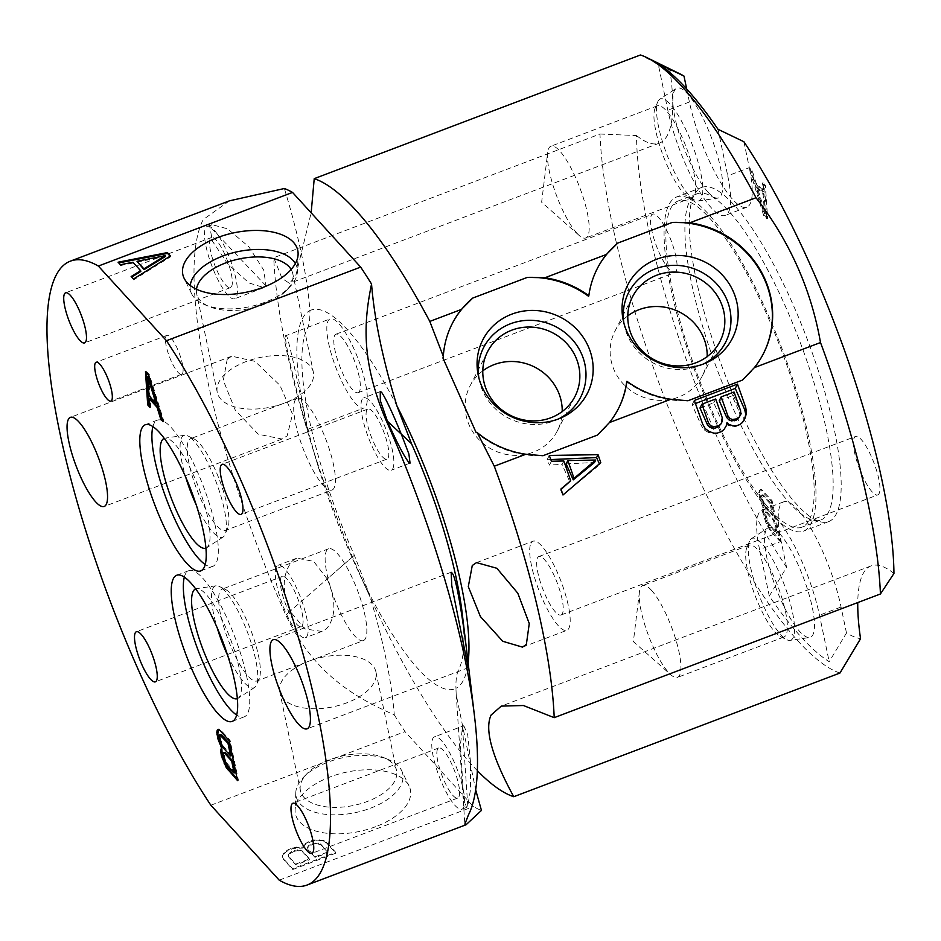 <?xml version="1.0" encoding="UTF-8"?>
<svg xmlns="http://www.w3.org/2000/svg" width="941" height="941" viewBox="0 0 941 941"><rect width="100%" height="100%" fill="white"/><g stroke="black" fill="none" stroke-linecap="round" stroke-linejoin="round"><path stroke-width="0.71" stroke-dasharray="4.71 3.53" d="M396.984 406.041A202.562 50.661 -110.8 0 0 309.895 310.589C307.46 277.289 298.956 236.591 284.37 188.506M229.51 200.809L203.232 219.571A333.632 83.431 -110.8 0 0 285.793 614.991C313.212 672.109 351.169 695.74 394.291 714.889C391.48 679.708 382.999 639.045 368.848 592.889A202.562 50.661 -110.8 0 0 455.938 688.342L456.197 694.493L475.652 789.805M394.291 714.889A333.632 83.431 -110.8 0 0 405.018 731.616L473.405 806.566A333.632 83.431 -110.8 0 0 481.451 810.424M477.322 770.679A330.773 82.714 69.2 0 1 370.119 597.147A330.773 82.714 69.2 0 1 308.577 434.824A330.773 82.714 69.2 0 1 273.76 257.705L282.053 278.395L289.522 283.359L295.697 275.984L311.153 212.842M318.364 467.089A202.562 50.661 69.2 0 0 356.051 566.494A202.562 50.661 69.2 0 0 368.848 592.889L354.345 555.272A190.647 47.673 -110.8 0 1 307.154 329.315C309.177 325.233 310.083 318.987 309.895 310.589A202.562 50.661 -110.8 0 0 302.426 318.681A202.562 50.661 69.2 0 0 318.364 467.089L308.577 434.824M462.172 613.073A190.647 47.673 -110.8 0 1 458.667 669.616C456.656 673.697 455.738 679.943 455.938 688.342A202.562 50.661 69.2 0 0 463.407 680.249A202.562 50.661 -110.8 0 0 468.112 662.77M442.952 358.062A93.324 88.136 -152.9 0 1 452.045 324.033A93.324 88.136 -152.9 0 1 452.186 323.751M476.052 432.39A93.324 88.136 27.1 0 0 542.933 455.726M597.488 435.048A93.324 88.136 27.1 0 0 618.178 409.088A93.324 88.136 27.1 0 0 618.331 408.817M626.647 381.858A93.324 88.136 27.1 0 0 687.93 400.76M742.473 380.082A93.324 88.136 27.1 0 0 763.175 354.122A93.324 88.136 27.1 0 0 763.316 353.84M588.56 296.297A93.324 88.136 -152.9 0 1 597.029 269.067A93.324 88.136 -152.9 0 1 597.17 268.785M623.907 323.163A54.484 51.449 -152.9 0 0 624.389 325.715A54.484 51.449 -152.9 0 0 627.788 336.125A54.484 51.449 27.1 0 0 701.221 365.049A54.484 51.449 27.1 0 0 703.574 363.944M627.776 315.894A49.097 46.356 -152.9 0 0 614.979 331.079A49.097 46.356 -152.9 0 0 614.226 370.295A49.097 46.356 27.1 0 0 657.783 400.29A49.097 46.356 27.1 0 0 702.374 375.824A49.097 46.356 27.1 0 0 707.197 356.557M478.922 378.129A54.484 51.449 -152.9 0 0 479.404 380.682A54.484 51.449 -152.9 0 0 482.804 391.091A54.484 51.449 27.1 0 0 556.237 420.015A54.484 51.449 27.1 0 0 558.589 418.91M482.792 370.86A49.097 46.356 -152.9 0 0 469.982 386.045A49.097 46.356 -152.9 0 0 469.241 425.273A49.097 46.356 27.1 0 0 512.798 455.268A49.097 46.356 27.1 0 0 557.378 430.79A49.097 46.356 27.1 0 0 562.212 411.523M839.96 673.027A330.773 82.714 -110.8 0 1 690.635 460.831A330.773 82.714 -110.8 0 1 599.982 134.022L273.76 257.705M599.982 134.022L636.516 135.551A303.131 75.809 69.2 0 0 786.57 567.317L769.303 596.1A326.962 81.761 -110.8 0 0 829.197 661.746L846.477 632.964A303.131 75.809 -110.8 0 0 860.545 638.727M679.72 73.751A303.131 75.809 -110.8 0 0 669.921 70.304L640.445 54.99M786.57 567.317L781.159 541.381L759.575 549.568A77.409 19.361 69.2 0 1 762.092 510.01A77.409 19.361 69.2 0 1 792.134 541.44A77.409 19.361 69.2 0 1 819.482 615.214L829.197 661.746M846.477 632.964L841.054 607.039A77.409 19.361 -110.8 0 0 813.706 533.253A77.409 19.361 -110.8 0 0 783.665 501.835A77.409 19.361 -110.8 0 0 781.159 541.381M893.95 573.481A190.647 47.673 -110.8 0 0 871.131 565.894A190.647 47.673 -110.8 0 0 857.757 602.581M743.896 141.726L749.307 167.651L727.734 175.826A77.409 19.361 69.2 0 1 725.229 215.383A77.409 19.361 69.2 0 1 695.187 183.966A77.409 19.361 69.2 0 1 667.828 110.179L658.112 63.647M686.683 88.948L689.412 102.004A77.409 19.361 -110.8 0 0 716.76 175.779A77.409 19.361 -110.8 0 0 746.801 207.208A77.409 19.361 -110.8 0 0 749.307 167.651M636.516 135.551A190.647 47.673 -110.8 0 0 659.335 143.15A190.647 47.673 -110.8 0 0 669.921 70.304M701.868 187.388A178.731 44.697 -110.8 0 1 799.732 320.222A178.731 44.697 -110.8 0 1 836.255 514.033A178.731 44.697 69.2 0 1 828.598 521.643A178.731 44.697 69.2 0 1 730.734 388.809A178.731 44.697 69.2 0 1 694.211 195.01A178.731 44.697 -110.8 0 1 701.868 187.388L676.673 196.951A178.731 44.697 -110.8 0 0 669.016 204.562A178.731 44.697 69.2 0 0 705.527 398.372A178.731 44.697 69.2 0 0 803.391 531.195A178.731 44.697 69.2 0 0 811.048 523.584A178.731 44.697 -110.8 0 0 774.537 329.773A178.731 44.697 -110.8 0 0 676.673 196.951M676.226 271.255A31.265 7.822 69.2 0 1 674.885 272.584A31.265 7.822 69.2 0 1 657.759 249.353A31.265 7.822 69.2 0 1 651.372 215.442A31.265 7.822 69.2 0 1 652.713 214.113A31.265 7.822 69.2 0 1 669.839 237.355A31.265 7.822 69.2 0 1 676.226 271.255M879.094 493.59A31.265 7.822 69.2 0 1 877.753 494.919A31.265 7.822 69.2 0 1 860.627 471.688A31.265 7.822 69.2 0 1 854.24 437.788A31.265 7.822 69.2 0 1 855.581 436.448A31.265 7.822 69.2 0 1 872.707 459.69A31.265 7.822 69.2 0 1 879.094 493.59M767.609 218.512L764.539 215.136L750.048 168.463L752.353 170.991L756.023 182.872L763.704 191.294L763.116 182.777L765.421 185.306L767.609 218.512L766.75 218.841L763.669 215.465L749.189 168.792L751.494 171.309L755.153 183.201L762.845 191.623L762.245 183.107L764.551 185.636L766.75 218.841M764.245 507.128L759.81 494.401L760.105 490.132L761.116 489.273L772.079 500.636L780.418 540.581L769.103 527.513L764.245 515.644L763.21 509.269L764.245 507.128L763.386 507.458L762.433 505.764L759.658 498.13L758.799 492.602L760.246 489.602L771.208 500.965L779.56 540.91L770.338 530.795L766.162 523.608L762.504 511.728L763.386 507.458M765.362 213.431L764.033 194.269L757.117 186.694L765.362 213.431L764.504 213.748L763.163 194.599L756.246 187.012L764.504 213.748M770.832 503.212L763.539 495.201L762.563 494.79L762.151 495.648L762.645 499.483L766.021 507.105L773.326 515.103L770.832 503.212L769.973 503.529L762.669 495.531L761.692 495.119L761.434 498.107L765.162 507.434L772.455 515.433L769.973 503.529M765.845 514.774L768.421 522.843L777.043 532.947L774.384 520.208L767.091 512.198L766.115 511.786L765.845 514.774L764.986 515.103L767.55 523.161L776.184 533.276L773.526 520.526L766.221 512.527L765.245 512.116L764.833 512.974L764.986 515.103M809.354 519.761A174.45 43.627 -110.8 0 0 773.714 330.597A174.45 43.627 -110.8 0 0 678.19 200.962A174.45 43.627 -110.8 0 0 670.721 208.384A174.45 43.627 69.2 0 0 706.362 397.549A174.45 43.627 69.2 0 0 801.873 527.183A174.45 43.627 69.2 0 0 809.354 519.761M820.858 519.985A174.45 43.627 69.2 0 0 828.339 512.563A174.45 43.627 -110.8 0 0 792.698 323.398A174.45 43.627 -110.8 0 0 697.175 193.764A174.45 43.627 -110.8 0 0 689.706 201.186A174.45 43.627 69.2 0 0 725.346 390.35A174.45 43.627 69.2 0 0 820.858 519.985L801.873 527.183M769.303 596.1L759.575 549.568M779.254 533.182A58.718 14.68 -110.8 0 0 767.997 527.854A58.718 14.68 -110.8 0 0 771.008 573.634A58.718 14.68 -110.8 0 0 799.803 631.599A58.718 14.68 69.2 0 0 809.566 637.504A58.718 14.68 69.2 0 0 808.942 594.124A58.718 14.68 69.2 0 0 779.254 533.182M718.018 129.293L727.734 175.826M708.055 192.223A58.718 14.68 -110.8 0 0 717.818 198.116A58.718 14.68 -110.8 0 0 717.195 154.747A58.718 14.68 -110.8 0 0 687.506 93.794A58.718 14.68 69.2 0 0 676.25 88.466A58.718 14.68 69.2 0 0 679.261 134.245A58.718 14.68 69.2 0 0 708.055 192.223M789.993 640.374A54.46 13.621 69.2 0 0 789.417 600.146A54.46 13.621 69.2 0 0 761.881 543.616A54.46 13.621 -110.8 0 0 751.424 538.675A54.46 13.621 -110.8 0 0 749.471 541.31A54.46 13.621 -110.8 0 0 755.917 586.384A54.46 13.621 -110.8 0 0 780.936 634.904A54.46 13.621 69.2 0 0 786.77 639.704A54.46 13.621 69.2 0 0 789.993 640.374L809.566 637.504M746.766 547.885A49.097 12.28 -110.8 0 1 749.142 545.204A49.097 12.28 -110.8 0 1 757.952 549.967A49.097 12.28 69.2 0 1 782.406 599.676A49.097 12.28 69.2 0 1 783.947 637.01A49.097 12.28 69.2 0 1 780.395 636.575A49.097 12.28 69.2 0 1 775.137 632.246A49.097 12.28 -110.8 0 1 752.577 588.513A49.097 12.28 -110.8 0 1 746.766 547.885L749.471 541.31M651.49 590.325A49.097 12.28 -110.8 0 0 642.679 585.561A49.097 12.28 -110.8 0 0 639.433 591.889A49.097 12.28 -110.8 0 0 647.584 633.093A49.097 12.28 -110.8 0 0 668.675 672.615A49.097 12.28 69.2 0 0 670.862 674.791A49.097 12.28 69.2 0 0 677.485 677.379A49.097 12.28 69.2 0 0 675.944 640.045A49.097 12.28 69.2 0 0 651.49 590.325M655.018 108.497A49.097 12.28 69.2 0 1 657.394 105.815A49.097 12.28 69.2 0 1 666.204 110.579A49.097 12.28 -110.8 0 1 690.659 160.288A49.097 12.28 -110.8 0 1 692.2 197.622A49.097 12.28 -110.8 0 1 688.647 197.187A49.097 12.28 -110.8 0 1 683.389 192.87A49.097 12.28 69.2 0 1 660.829 149.125A49.097 12.28 69.2 0 1 655.018 108.497L657.712 101.922A54.46 13.621 69.2 0 0 664.17 146.996A54.46 13.621 69.2 0 0 689.188 195.528A54.46 13.621 -110.8 0 0 695.023 200.327A54.46 13.621 -110.8 0 0 698.246 200.998A54.46 13.621 -110.8 0 0 697.669 160.758A54.46 13.621 -110.8 0 0 670.133 104.228A54.46 13.621 69.2 0 0 659.676 99.287L676.25 88.466M657.712 101.922A54.46 13.621 69.2 0 1 659.676 99.287M576.927 233.227A49.097 12.28 -110.8 0 0 579.115 235.403A49.097 12.28 -110.8 0 0 585.737 237.991A49.097 12.28 -110.8 0 0 584.196 200.656A49.097 12.28 -110.8 0 0 559.742 150.948A49.097 12.28 69.2 0 0 550.932 146.184A49.097 12.28 69.2 0 0 547.686 152.513A49.097 12.28 69.2 0 0 555.837 193.705A49.097 12.28 69.2 0 0 576.927 233.227M307.284 428.226C310.671 443.964 284.347 347.688 285.605 337.019C285.688 319.881 305.084 419.404 307.284 428.226L307.472 429.414L363.967 407.994A47.662 11.915 69.2 0 1 337.866 372.577A47.662 11.915 69.2 0 1 328.127 320.893A47.662 11.915 69.2 0 1 330.173 318.858A47.662 11.915 69.2 0 1 356.274 354.286A47.662 11.915 69.2 0 1 366.014 405.971A47.662 11.915 69.2 0 1 363.967 407.994M285.605 337.019L285.864 335.666L330.173 318.858M463.807 725.711L467.701 734.639L470.394 760.704L470.582 789.181L467.759 805.967L466.536 807.46L463.654 798.391L460.431 744.602L462.513 727.217L463.807 725.711L434.495 736.827A38.699 9.681 -110.8 0 0 432.836 738.473A38.699 9.681 -110.8 0 0 440.753 780.442A38.699 9.681 -110.8 0 0 461.937 809.201A38.699 9.681 -110.8 0 0 463.595 807.554A38.699 9.681 -110.8 0 0 455.691 765.586A38.699 9.681 -110.8 0 0 434.495 736.827M458.867 796.921A26.783 6.693 -110.8 0 0 453.386 767.868A26.783 6.693 -110.8 0 0 438.718 747.966A26.783 6.693 -110.8 0 0 437.577 749.107A26.783 6.693 -110.8 0 0 443.046 778.148A26.783 6.693 -110.8 0 0 457.714 798.062A26.783 6.693 -110.8 0 0 458.867 796.921M388.092 457.985A26.783 6.693 -110.8 0 0 382.611 428.931A26.783 6.693 -110.8 0 0 367.955 409.029A26.783 6.693 -110.8 0 0 366.802 410.17A26.783 6.693 -110.8 0 0 372.271 439.212A26.783 6.693 -110.8 0 0 386.939 459.126A26.783 6.693 -110.8 0 0 388.092 457.985M392.82 468.618A38.699 9.681 -110.8 0 0 384.916 426.649A38.699 9.681 -110.8 0 0 363.72 397.89A38.699 9.681 -110.8 0 0 362.062 399.537A38.699 9.681 -110.8 0 0 369.978 441.505A38.699 9.681 -110.8 0 0 391.162 470.265A38.699 9.681 -110.8 0 0 392.82 468.618M279.23 880.176L473.405 806.566M210.843 805.225L405.018 731.616M375.635 826.704A58.718 30.347 168.2 0 1 295.109 809.895A58.718 30.347 168.2 0 1 330.197 776.901A58.718 30.347 168.2 0 1 409.123 786.088A58.718 30.347 168.2 0 1 375.635 826.704M302.861 848.123L305.531 844.277L311.577 841.419L319.54 840.666L323.833 841.301L326.668 843.065L335.89 853.169L292.745 869.531L283.523 859.427L282.512 856.969L283.735 854.24L286.252 851.581L293.216 848.382L302.861 848.123L302.849 846.135L307.742 842.007L314.553 839.995L323.669 840.513L326.503 842.266L335.725 852.37L292.58 868.731L283.359 858.627L282.347 856.169L283.57 853.44L286.088 850.782L293.051 847.582L302.696 847.323M328.08 852.734L320.775 844.736L316.105 843.665L312.965 844.289L308.754 846.453L307.695 847.994L307.93 849.605L315.223 857.604L328.08 852.734L320.61 843.936L318.54 843.018L310.965 844.195L308.589 845.653L307.519 847.194L307.754 848.806L315.059 856.804L327.915 851.934M294.604 851.252L289.475 853.769L288.405 855.298L288.64 856.91L295.945 864.92L309.718 859.698L302.414 851.687L297.744 850.629L294.604 851.252L294.439 850.452L291.686 851.499L288.24 854.499L288.475 856.11L295.78 864.12L309.554 858.898L302.249 850.899L297.579 849.829L294.439 850.452M401.584 770.526A54.484 28.159 -11.8 0 1 370.507 808.213A54.484 28.159 168.2 0 1 295.792 792.616A54.484 28.159 168.2 0 1 303.425 777.36A54.484 28.159 168.2 0 1 328.338 762.01A54.484 28.159 -11.8 0 1 388.48 759.599A54.484 28.159 -11.8 0 1 401.584 770.526L409.123 786.088M279.83 692.011A49.097 25.372 168.2 0 1 308.895 661.158A49.097 25.372 -11.8 0 1 375.941 671.945A49.097 25.372 -11.8 0 1 346.888 702.798A49.097 25.372 168.2 0 1 279.83 692.011L300.426 790.628A49.097 25.372 168.2 0 0 367.484 801.414A49.097 25.372 -11.8 0 0 396.537 770.561A49.097 25.372 -11.8 0 0 383.669 757.599A49.097 25.372 -11.8 0 0 329.491 759.775A49.097 25.372 168.2 0 0 307.037 773.608L303.425 777.36M300.426 790.628A49.097 25.372 168.2 0 1 307.037 773.608M303.014 846.935L302.849 846.135M301.179 847.629L301.014 846.829M296.356 847.759L296.192 846.959M293.216 848.382L293.051 847.582M288.628 850.123L288.452 849.323M286.252 851.581L286.088 850.782M283.735 854.24L283.57 853.44M282.512 856.969L282.347 856.169M283.523 859.427L283.359 858.627M292.745 869.531L292.58 868.731M335.89 853.169L335.725 852.37M326.668 843.065L326.503 842.266M323.833 841.301L323.669 840.513M319.54 840.666L319.375 839.866M314.717 840.795L314.553 839.995M311.577 841.419L311.412 840.619M307.907 842.807L307.742 842.007M305.531 844.277L305.366 843.477M320.775 844.736L320.61 843.936M315.223 857.604L315.059 856.804M307.93 849.605L307.754 848.806M307.695 847.994L307.519 847.194M308.754 846.453L308.589 845.653M311.13 844.994L310.965 844.195M312.965 844.289L312.8 843.489M316.105 843.665L315.941 842.865M318.705 843.818L318.54 843.018M291.851 852.299L291.686 851.499M297.744 850.629L297.579 849.829M300.344 850.782L300.179 849.982M302.414 851.687L302.249 850.899M309.718 859.698L309.554 858.898M295.945 864.92L295.78 864.12M288.64 856.91L288.475 856.11M288.405 855.298L288.24 854.499M289.475 853.769L289.31 852.969M190.247 285.476A54.484 28.159 -11.8 0 0 191.623 293.757A54.484 28.159 -11.8 0 0 204.738 304.696A54.484 28.159 -11.8 0 0 264.868 302.284A54.484 28.159 168.2 0 0 289.781 286.934A54.484 28.159 168.2 0 0 297.415 271.667L298.097 254.388M295.368 263.527A54.484 28.159 168.2 0 1 297.415 271.667M291.134 269.467A49.097 25.372 168.2 0 1 292.78 273.666A49.097 25.372 168.2 0 1 286.17 290.687A49.097 25.372 168.2 0 1 263.727 304.519A49.097 25.372 -11.8 0 1 209.537 306.684L204.738 304.696M196.504 289.228A49.097 25.372 -11.8 0 0 196.669 293.733A49.097 25.372 -11.8 0 0 209.537 306.684M313.377 372.283A49.097 25.372 168.2 0 0 246.319 361.497A49.097 25.372 -11.8 0 0 217.265 392.35A49.097 25.372 -11.8 0 0 284.311 403.136A49.097 25.372 168.2 0 0 313.377 372.283L292.78 273.666M170.45 255.952L170.615 256.752L170.098 256.175M133.446 279.054L133.622 279.853L170.615 256.752M131.14 276.525L133.622 279.853M132.94 262.245L140.797 271.467M120.389 264.739L120.554 265.527L133.104 263.045M118.084 262.21L120.554 265.527M137.163 262.069L165.416 256.458M327.197 578.927C336.29 600.581 336.066 617.167 326.562 628.67L321.963 631.435L304.778 628.929L290.087 611.25L285.793 614.991L354.345 555.272L327.197 578.927L313.624 561.354L296.897 558.154L292.404 560.871C282.359 573.304 281.582 590.101 290.087 611.25M211.831 224.628L209.737 226.452L212.431 241.155L227.687 263.903L248.977 282.935L263.986 287.64L265.997 285.852L263.739 270.102L248.871 246.789L227.569 228.828L211.831 224.628L207.232 226.381A38.699 9.681 -110.8 0 0 205.573 228.028A38.699 9.681 -110.8 0 0 213.478 269.996A38.699 9.681 -110.8 0 0 234.674 298.756A38.699 9.681 -110.8 0 0 236.332 297.109A38.699 9.681 -110.8 0 0 228.428 255.14A38.699 9.681 -110.8 0 0 207.232 226.381M227.251 359.144L223.299 380.411L235.285 410.158L258.305 434.236L282.077 439.047L287.146 435.859L292.557 414.193L279.936 385.316L254.94 361.344L231.721 356.192L227.251 359.144M231.592 286.476A26.783 6.693 -110.8 0 0 226.122 257.422A26.783 6.693 -110.8 0 0 211.454 237.52A26.783 6.693 -110.8 0 0 210.314 238.661A26.783 6.693 -110.8 0 0 215.783 267.703A26.783 6.693 -110.8 0 0 230.451 287.617A26.783 6.693 -110.8 0 0 231.592 286.476M276.348 566.964A38.699 9.681 -110.8 0 0 284.253 608.933A38.699 9.681 -110.8 0 0 305.449 637.692A38.699 9.681 -110.8 0 0 307.107 636.045A38.699 9.681 -110.8 0 0 299.203 594.077A38.699 9.681 -110.8 0 0 278.007 565.318A38.699 9.681 -110.8 0 0 276.348 566.964M302.367 625.412A26.783 6.693 -110.8 0 0 296.897 596.359A26.783 6.693 -110.8 0 0 282.229 576.457A26.783 6.693 -110.8 0 0 281.088 577.598A26.783 6.693 -110.8 0 0 286.558 606.639A26.783 6.693 -110.8 0 0 301.226 626.553A26.783 6.693 -110.8 0 0 302.367 625.412M152.912 426.555A78.162 19.549 69.2 0 1 154.042 423.485A78.162 19.549 69.2 0 1 157.394 420.156A78.162 19.549 69.2 0 1 200.198 478.251A78.162 19.549 69.2 0 1 216.159 563.012A78.162 19.549 69.2 0 1 212.819 566.341A78.162 19.549 69.2 0 1 205.22 564.518M205.903 548.156A58.718 14.68 -110.8 0 0 206.644 547.791A58.718 14.68 -110.8 0 0 208.431 545.651A58.718 14.68 -110.8 0 0 197.045 483.462A58.718 14.68 -110.8 0 0 165.075 438.141A58.718 14.68 -110.8 0 0 164.275 438.353M331.961 490.073A49.097 12.28 -110.8 0 0 334.067 487.979A49.097 12.28 69.2 0 0 324.033 434.754A49.097 12.28 69.2 0 0 297.156 398.266A49.097 12.28 69.2 0 0 295.051 400.36A49.097 12.28 -110.8 0 0 305.084 453.586A49.097 12.28 -110.8 0 0 331.961 490.073L225.499 530.442A49.097 12.28 -110.8 0 1 198.61 493.954A49.097 12.28 -110.8 0 1 188.588 440.717A49.097 12.28 69.2 0 1 190.694 438.624A49.097 12.28 69.2 0 1 194.246 439.059L187.859 435.93A54.46 13.621 69.2 0 0 184.648 435.26A54.46 13.621 69.2 0 0 181.589 437.765A54.46 13.621 -110.8 0 0 185.73 477.205M196.21 504.846A54.46 13.621 -110.8 0 0 223.205 536.958A54.46 13.621 -110.8 0 0 224.864 534.982A54.46 13.621 69.2 0 0 225.17 534.335A54.46 13.621 69.2 0 0 215.959 481.545A54.46 13.621 69.2 0 0 187.859 435.93M194.246 439.059A49.097 12.28 69.2 0 1 219.571 480.181A49.097 12.28 69.2 0 1 227.875 527.76A49.097 12.28 69.2 0 1 227.593 528.348A49.097 12.28 -110.8 0 1 225.499 530.442M184.342 577.068A78.162 19.549 69.2 0 1 185.471 573.998A78.162 19.549 69.2 0 1 188.823 570.669A78.162 19.549 69.2 0 1 231.615 628.764A78.162 19.549 69.2 0 1 247.589 713.513A78.162 19.549 69.2 0 1 244.237 716.842A78.162 19.549 69.2 0 1 236.638 715.031M237.332 698.669A58.718 14.68 -110.8 0 0 238.073 698.293A58.718 14.68 -110.8 0 0 239.861 696.164A58.718 14.68 -110.8 0 0 228.475 633.975A58.718 14.68 -110.8 0 0 196.504 588.643A58.718 14.68 -110.8 0 0 195.693 588.854M363.391 640.586A49.097 12.28 -110.8 0 0 365.496 638.492A49.097 12.28 69.2 0 0 355.463 585.255A49.097 12.28 69.2 0 0 328.585 548.779A49.097 12.28 69.2 0 0 326.48 550.861A49.097 12.28 -110.8 0 0 336.513 604.098A49.097 12.28 -110.8 0 0 363.391 640.586L256.928 680.943A49.097 12.28 -110.8 0 1 230.039 644.467A49.097 12.28 -110.8 0 1 220.018 591.23A49.097 12.28 69.2 0 1 222.111 589.137A49.097 12.28 69.2 0 1 225.675 589.572L219.288 586.443A54.46 13.621 69.2 0 0 216.077 585.773A54.46 13.621 69.2 0 0 213.019 588.278A54.46 13.621 -110.8 0 0 217.159 627.718M227.64 655.359A54.46 13.621 -110.8 0 0 254.635 687.471A54.46 13.621 -110.8 0 0 256.293 685.495A54.46 13.621 69.2 0 0 256.599 684.836A54.46 13.621 69.2 0 0 247.389 632.058A54.46 13.621 69.2 0 0 219.288 586.443M225.675 589.572A49.097 12.28 69.2 0 1 251 630.693A49.097 12.28 69.2 0 1 259.293 678.261A49.097 12.28 69.2 0 1 259.022 678.861A49.097 12.28 -110.8 0 1 256.928 680.943M182.53 373.389A20.784 5.199 -110.8 0 0 178.296 350.852A20.784 5.199 -110.8 0 0 166.91 335.408A20.784 5.199 -110.8 0 0 166.016 336.29A20.784 5.199 -110.8 0 0 170.262 358.827A20.784 5.199 -110.8 0 0 181.648 374.271A20.784 5.199 -110.8 0 0 182.53 373.389M148.572 375.047L149.431 374.718L146.361 371.354L146.443 372.718M145.49 371.683L146.361 371.354M163.052 421.733L163.922 421.403L149.431 374.718M162.464 419.804L163.922 421.403M149.995 407.418L150.854 407.088L150.266 398.572M149.901 406.03L150.854 407.088M156.853 403.171L149.937 395.596L148.607 376.435M222.417 747.672L221.782 747.907M237.203 778.948L238.414 780.265L230.075 740.32L220.853 730.216L219.1 728.957L218.5 729.475M235.038 772.643L226.405 762.528L224.37 757.011L224.276 752.33M231.486 755.647L222.864 745.531L220.817 740.014L220.559 734.486M149.078 395.914L149.937 395.596M220.959 748.001L221.829 747.672M218.241 729.287L219.1 728.957M219.982 730.545L220.853 730.216M229.204 740.649L230.075 740.32M237.544 780.595L238.414 780.265M226.875 764.962L227.746 764.645M223.005 753.518L223.864 753.188M223.146 755.647L224.017 755.317M223.511 757.34L224.37 757.011M224.429 760.316L225.287 759.987M225.546 762.857L226.405 762.528M219.959 740.344L220.817 740.014M219.429 737.791L220.288 737.462M220.876 743.319L221.735 742.99M221.994 745.86L222.864 745.531M223.323 747.966L224.193 747.648M219.277 735.662L220.135 735.344M359.497 391.338A31.265 7.822 69.2 0 1 358.156 392.668A31.265 7.822 69.2 0 1 341.03 369.425A31.265 7.822 69.2 0 1 334.643 335.525A31.265 7.822 69.2 0 1 335.984 334.196A31.265 7.822 69.2 0 1 353.11 357.427A31.265 7.822 69.2 0 1 359.497 391.338M562.365 613.673A31.265 7.822 69.2 0 1 561.024 615.002A31.265 7.822 69.2 0 1 543.898 591.771A31.265 7.822 69.2 0 1 537.511 557.86A31.265 7.822 69.2 0 1 538.852 556.531A31.265 7.822 69.2 0 1 555.978 579.774A31.265 7.822 69.2 0 1 562.365 613.673M531.006 543.228A47.662 11.915 69.2 0 1 533.041 541.204A47.662 11.915 69.2 0 1 559.142 576.621A47.662 11.915 69.2 0 1 568.882 628.306A47.662 11.915 69.2 0 1 566.835 630.329A47.662 11.915 69.2 0 1 540.734 594.912A47.662 11.915 69.2 0 1 531.006 543.228M764.539 215.136L763.669 215.465M765.421 185.306L764.551 185.636M763.116 182.777L762.245 183.107M763.704 191.294L762.845 191.623M756.023 182.872L755.153 183.201M752.353 170.991L751.494 171.309M750.048 168.463L749.189 168.792M764.033 194.269L763.163 194.599M757.117 186.694L756.246 187.012M763.304 505.435L762.433 505.764M763.657 507.14L762.798 507.458M763.21 509.269L762.351 509.599M763.363 511.398L762.504 511.728M764.245 515.644L763.386 515.974M765.162 518.62L764.304 518.95M767.033 523.278L766.162 523.608M769.103 527.513L768.232 527.842M771.197 530.477L770.338 530.795M780.418 540.581L779.56 540.91M772.079 500.636L771.208 500.965M762.857 490.532L761.998 490.849M761.116 489.273L760.246 489.602M760.105 490.132L759.246 490.461M759.669 492.272L758.799 492.602M759.81 494.401L758.952 494.731M760.528 497.801L759.658 498.13M761.434 500.777L760.575 501.094M763.539 495.201L762.669 495.531M773.326 515.103L772.455 515.433M766.021 507.105L765.162 507.434M764.692 504.988L763.833 505.317M763.563 502.447L762.704 502.776M762.645 499.483L761.787 499.8M762.292 497.777L761.434 498.107M762.151 495.648L761.281 495.978M762.563 494.79L761.692 495.119M766.374 517.327L765.515 517.656M765.692 512.645L764.833 512.974M766.115 511.786L765.245 512.116M767.091 512.198L766.221 512.527M774.384 520.208L773.526 520.526M777.043 532.947L776.184 533.276M769.75 524.949L768.879 525.278M768.421 522.843L767.55 523.161M767.291 520.291L766.433 520.62M600.77 462.607L599.723 464.642L599.358 463.819M562.989 494.99L599.723 464.642M560.989 488.944L560.518 489.873L562.894 495.189M561.13 489.367L560.518 489.873M563.824 460.984L562.071 464.419L569.964 482.145M551.414 461.255L549.473 465.054L562.071 464.419M549.309 455.432L547.109 459.737L549.473 465.054M550.814 459.573L547.109 459.737M566.141 463.913L594.477 462.49M726.358 423.885L728.063 425.308L732.921 426.579L736.074 426.414L742.108 423.097L744.66 418.769M695.411 403.513L692.094 404.771L701.563 426.038L704.456 430.119L708.785 432.625L716.795 433.73L721.382 431.99L723.747 430.061L726.24 425.826M719.253 400.69L732.11 395.82L739.602 412.652L739.861 415.663L738.814 418.122M699.975 407.994L713.737 402.772L721.241 419.615L721.5 422.615L720.453 425.085M728.605 424.273L728.063 425.308M726.758 424.967L726.229 426.002M724.088 429.378L723.747 430.061M713.996 433.201L713.643 433.883M709.314 431.578L708.785 432.625M705.221 428.625L704.456 430.119M702.609 423.991L701.563 426.038M694.305 400.454L692.094 404.771M745.119 418.004L744.59 419.051M742.449 422.415L742.108 423.097M733.274 425.897L732.921 426.579M734.051 392.021L732.11 395.82M740.591 410.723L739.602 412.652M740.685 414.052L739.861 415.663M722.323 421.015L721.5 422.615M722.229 417.675L721.241 419.615M715.689 398.984L713.737 402.772M462.513 727.217L467.759 805.967M265.997 285.852L209.737 226.452M841.054 607.039L819.482 615.214M689.412 102.004L667.828 110.179M701.221 365.049L706.079 362.92M624.389 325.715L623.271 320.528M702.374 375.824L720.006 341.371M614.979 331.079L632.611 296.627M556.237 420.015L561.095 417.886M479.404 380.682L478.287 375.494M557.378 430.79L575.022 396.349M469.982 386.045L487.626 351.605M828.598 521.643L803.391 531.195M697.175 193.764L678.19 200.962M751.424 538.675L767.997 527.854M780.395 636.575L786.77 639.704M749.142 545.204L642.679 585.561M783.947 637.01L677.485 677.379M639.433 591.889L633.375 641.597L670.862 674.791M698.246 200.998L717.818 198.116M688.647 197.187L695.023 200.327M692.2 197.622L585.737 237.991M657.394 105.815L550.932 146.184M579.115 235.403L541.628 202.209L547.686 152.513M783.665 501.835L762.092 510.01M746.801 207.208L725.229 215.383M871.131 565.894L501.541 706.009M356.051 566.494L370.119 597.147M659.335 143.15L289.522 283.359M456.209 694.493L464.854 824.151M451.151 572.246L273.278 639.68M438.718 747.966L292.874 803.261M466.536 807.46L461.937 809.201M457.714 798.062L311.859 853.358M367.955 409.029L222.1 464.325M380.246 391.621L363.72 397.89M410.053 463.101L391.162 470.265M295.792 792.616L295.109 809.895M383.669 757.599L388.48 759.599M375.941 671.945L396.537 770.561M191.623 293.757L184.083 278.195M286.17 290.687L289.781 286.934M217.265 392.35L196.669 293.733M231.721 356.192L70.399 417.345M282.077 439.047L104.192 506.481M263.986 287.64L234.674 298.756M211.454 237.52L65.611 292.816M230.451 287.617L84.596 342.912M321.963 631.435L305.449 637.692M296.897 558.154L278.007 565.318M282.229 576.457L136.374 631.752M301.226 626.553L155.371 681.849M386.939 459.126L241.096 514.421M145.314 424.744L157.394 420.156M200.727 570.916L212.819 566.341M223.205 536.958L206.644 547.791M184.648 435.26L165.075 438.141M227.875 527.76L225.17 534.335M297.156 398.266L190.694 438.624M176.743 575.245L188.823 570.669M232.156 721.429L244.237 716.842M254.635 687.471L238.073 698.293M216.077 585.773L196.504 588.643M259.293 678.261L256.599 684.836M328.585 548.779L222.111 589.137M468.383 667.663L307.072 728.816M166.91 335.408L96.147 362.238M181.648 374.271L110.873 401.101M358.156 392.668L674.885 272.584M335.984 334.196L652.713 214.113M561.024 615.002L877.753 494.919M476.558 562.612L533.041 541.204M522.526 647.137L566.835 630.329M538.852 556.531L855.581 436.448"/><path stroke-width="1.41" d="M371.542 284.041C374.353 319.222 382.834 359.885 396.984 406.041L411.488 443.658L385.798 419.662C361.309 361.415 363.614 322.551 371.542 284.041A333.632 83.431 -110.8 0 0 360.662 267.091L166.475 340.713L98.358 266.056A333.632 83.431 -110.8 0 0 70.457 261.116A333.632 83.431 -110.8 0 0 69.61 474.217A333.632 83.431 -110.8 0 0 210.843 805.225L279.23 880.176A333.632 83.431 -110.8 0 0 307.013 885.058A333.632 83.431 -110.8 0 0 307.813 671.792A333.632 83.431 -110.8 0 0 166.475 340.713M70.457 261.116L229.51 200.809L284.37 188.506A333.632 83.431 -110.8 0 1 292.545 192.434L360.662 267.091M475.652 789.805L481.451 810.424L466.066 824.751L464.854 824.151L468.371 815.082A333.632 83.431 -110.8 0 0 474.499 716.148A333.632 83.431 -110.8 0 0 385.798 419.662L387.41 421.168C396.632 442.058 403.783 455.844 408.888 462.525L410.053 463.101L408.888 453.997L401.313 434.154C392.385 412.44 385.786 398.443 381.517 392.162L380.246 391.621L380.317 400.631L387.41 421.168M763.316 353.84A93.324 88.136 27.1 0 0 756.023 264.339A93.324 88.136 27.1 0 0 672.274 222.429L689.894 222.794A93.324 88.136 -152.9 0 1 763.457 353.569A93.324 88.136 -152.9 0 1 754.376 367.613L820.505 342.548A330.773 82.714 -110.8 0 1 880.423 593.983L554.202 717.665A330.773 82.714 -110.8 0 0 494.284 466.218L477.252 432.601L476.052 432.39L442.952 358.062L443.305 356.357L429.802 321.41A330.773 82.714 -110.8 0 0 314.223 178.661L311.153 212.842M468.112 662.77A202.562 50.661 -110.8 0 0 396.984 406.041M554.202 717.665L523.408 705.515L501.306 706.103L491.155 714.972C484.321 729.216 491.849 756.458 513.739 796.709A330.773 82.714 69.2 0 1 477.322 770.679M526.36 644.42L522.526 647.137L502.741 641.28L480.416 616.578L468.3 586.631L472.276 565.494L476.558 562.612L496.872 568.282L517.785 593.183L529.265 623.565L526.36 644.42M452.186 323.751A93.324 88.136 -152.9 0 1 472.747 298.074L527.289 277.395L544.91 277.771A93.324 88.136 -152.9 0 1 588.843 295.745L588.56 296.297A93.324 88.136 27.1 0 0 527.289 277.395M477.252 432.601A93.324 88.136 27.1 0 0 525.89 454.244L542.933 455.726L597.488 435.048L609.392 422.58A93.324 88.136 -152.9 0 0 618.472 408.535A93.324 88.136 -152.9 0 0 626.941 381.293A93.324 88.136 27.1 0 0 670.874 399.278L609.392 422.58M618.331 408.817A93.324 88.136 27.1 0 0 626.659 381.858L626.941 381.293M670.874 399.278L687.93 400.76L742.473 380.082L754.376 367.613M597.17 268.785A93.324 88.136 -152.9 0 1 617.731 243.107L672.274 222.429M481.957 386.716A58.718 55.448 27.1 0 0 561.095 417.886A58.718 55.448 27.1 0 0 588.278 346.406A58.718 55.448 -152.9 0 0 517.409 312.353A58.718 55.448 -152.9 0 0 478.287 375.494A58.718 55.448 -152.9 0 0 481.957 386.716M626.941 331.75A58.718 55.448 27.1 0 0 706.079 362.92A58.718 55.448 27.1 0 0 733.262 291.439A58.718 55.448 -152.9 0 0 662.393 257.387A58.718 55.448 -152.9 0 0 623.271 320.528A58.718 55.448 -152.9 0 0 626.941 331.75M703.574 363.944A54.484 51.449 27.1 0 0 726.44 298.72A54.484 51.449 -152.9 0 0 661.958 266.809A54.484 51.449 -152.9 0 0 623.907 323.163M631.858 335.855A49.097 46.356 -152.9 0 1 632.611 296.627A49.097 46.356 -152.9 0 1 677.202 272.161A49.097 46.356 -152.9 0 1 720.747 302.155A49.097 46.356 27.1 0 1 720.006 341.371A49.097 46.356 27.1 0 1 675.415 365.849A49.097 46.356 27.1 0 1 631.858 335.855M707.197 356.557A49.097 46.356 27.1 0 0 703.115 336.596A49.097 46.356 -152.9 0 0 627.776 315.894M558.589 418.91A54.484 51.449 27.1 0 0 581.456 353.687A54.484 51.449 -152.9 0 0 516.974 321.775A54.484 51.449 -152.9 0 0 478.922 378.129M486.873 390.821A49.097 46.356 -152.9 0 1 487.626 351.605A49.097 46.356 -152.9 0 1 532.218 327.127A49.097 46.356 -152.9 0 1 575.763 357.121A49.097 46.356 27.1 0 1 575.022 396.349A49.097 46.356 27.1 0 1 530.43 420.815A49.097 46.356 27.1 0 1 486.873 390.821M562.212 411.523A49.097 46.356 27.1 0 0 558.131 391.574A49.097 46.356 -152.9 0 0 482.792 370.86M443.305 356.357A93.324 88.136 27.1 0 1 452.327 323.469A93.324 88.136 27.1 0 1 461.408 309.424L472.747 298.074M857.757 602.581A190.647 47.673 -110.8 0 0 860.545 638.727L839.96 673.027L513.739 796.709M525.89 454.244L494.284 466.218M570.669 480.769L560.989 488.944A330.773 82.714 -110.8 0 1 562.989 494.99L600.77 462.607A330.773 82.714 -110.8 0 0 598.041 454.691L549.309 455.432A330.773 82.714 -110.8 0 1 551.414 461.255L563.824 460.984A330.773 82.714 -110.8 0 1 570.669 480.769L561.13 489.367M727.005 422.615L728.605 424.273L733.274 425.897L736.356 425.861L740.038 424.462L742.449 422.415L745.119 418.004L746.531 412.958L745.754 407.641A330.773 82.714 -110.8 0 0 737.45 384.104L694.305 400.454A330.773 82.714 -110.8 0 1 702.609 423.991L705.221 428.625L709.314 431.578L713.996 433.201L717.077 433.166L721.676 431.425L724.088 429.378L726.758 424.967L727.005 422.615L726.24 425.826M820.505 342.548C811.213 289.64 789.722 241.367 756.023 197.728A330.773 82.714 -110.8 0 0 646.902 57.636A330.773 82.714 -110.8 0 0 640.445 54.99L314.223 178.661M461.408 309.424L429.802 321.41M617.731 243.107L606.404 254.458L544.91 277.771M756.023 197.728L689.894 222.794M595.735 460.031L567.846 460.572L566.141 463.913L573.234 479.863L594.477 462.49L595.735 460.031L574.01 478.369A330.773 82.714 -110.8 0 0 567.846 460.572M734.051 392.021L721.194 396.89L719.253 400.69L726.746 417.522L728.852 419.839L731.475 420.909L736.462 420.062L739.532 416.745L740.685 414.052L740.591 410.723A330.773 82.714 -110.8 0 0 734.051 392.021M739.532 416.745L737.109 418.792L732.18 419.533L729.675 418.227L727.734 415.593A330.773 82.714 -110.8 0 0 721.194 396.89M701.915 404.207A330.773 82.714 -110.8 0 1 708.455 422.897L710.396 425.544L712.902 426.838L718.748 425.755L721.159 423.709L722.323 421.015L722.229 417.675A330.773 82.714 -110.8 0 0 715.689 398.984L701.915 404.207L699.975 407.994L707.467 424.838L709.573 427.143L712.196 428.226L715.348 428.061L718.101 427.014L721.159 423.709M880.423 593.983L893.95 573.481A303.131 75.809 69.2 0 0 743.896 141.726L718.018 129.293A326.962 81.761 -110.8 0 0 658.112 63.647L683.989 76.068A303.131 75.809 -110.8 0 0 679.72 73.751L646.902 57.636M686.683 88.948L683.989 76.068M474.499 716.148L462.172 613.073A190.647 47.673 -110.8 0 0 411.488 443.658L401.313 434.154M452.139 573.128C458.949 579.891 470.782 681.155 467.995 666.557L451.798 585.82L451.151 572.246L452.139 573.128M468.383 667.663L467.995 666.557M309.107 726.793A47.662 11.915 -110.8 0 0 299.367 675.109A47.662 11.915 -110.8 0 0 273.278 639.68A47.662 11.915 -110.8 0 0 271.231 641.715A47.662 11.915 -110.8 0 0 280.971 693.399A47.662 11.915 -110.8 0 0 307.072 728.816A47.662 11.915 -110.8 0 0 309.107 726.793M313.012 852.217A26.783 6.693 -110.8 0 0 307.542 823.163A26.783 6.693 -110.8 0 0 292.874 803.261A26.783 6.693 -110.8 0 0 291.722 804.402A26.783 6.693 -110.8 0 0 297.191 833.444A26.783 6.693 -110.8 0 0 311.859 853.358A26.783 6.693 -110.8 0 0 313.012 852.217M242.237 513.28A26.783 6.693 -110.8 0 0 236.767 484.227A26.783 6.693 -110.8 0 0 222.1 464.325A26.783 6.693 -110.8 0 0 220.947 465.466A26.783 6.693 -110.8 0 0 226.428 494.507A26.783 6.693 -110.8 0 0 241.096 514.421A26.783 6.693 -110.8 0 0 242.237 513.28M85.749 341.771A26.783 6.693 -110.8 0 0 80.279 312.718A26.783 6.693 -110.8 0 0 65.611 292.816A26.783 6.693 -110.8 0 0 64.459 293.957A26.783 6.693 -110.8 0 0 69.928 322.998A26.783 6.693 -110.8 0 0 84.596 342.912A26.783 6.693 -110.8 0 0 85.749 341.771M156.524 680.708A26.783 6.693 -110.8 0 0 151.042 651.654A26.783 6.693 -110.8 0 0 136.374 631.752A26.783 6.693 -110.8 0 0 135.233 632.893A26.783 6.693 -110.8 0 0 140.703 661.935A26.783 6.693 -110.8 0 0 155.371 681.849A26.783 6.693 -110.8 0 0 156.524 680.708M141.962 428.073A78.162 19.549 69.2 0 1 145.314 424.744A78.162 19.549 69.2 0 1 188.106 482.827A78.162 19.549 69.2 0 1 204.079 567.588A78.162 19.549 69.2 0 1 200.727 570.916A78.162 19.549 69.2 0 1 157.935 512.833A78.162 19.549 69.2 0 1 141.962 428.073M173.391 578.574A78.162 19.549 69.2 0 1 176.743 575.245A78.162 19.549 69.2 0 1 219.535 633.34A78.162 19.549 69.2 0 1 235.509 718.101A78.162 19.549 69.2 0 1 232.156 721.429A78.162 19.549 69.2 0 1 189.364 663.334A78.162 19.549 69.2 0 1 173.391 578.574M106.239 504.447A47.662 11.915 -110.8 0 0 96.5 452.774A47.662 11.915 -110.8 0 0 70.399 417.345A47.662 11.915 -110.8 0 0 68.364 419.38A47.662 11.915 -110.8 0 0 78.103 471.065A47.662 11.915 -110.8 0 0 104.192 506.481A47.662 11.915 -110.8 0 0 106.239 504.447M111.767 400.207A20.784 5.199 -110.8 0 0 107.521 377.682A20.784 5.199 -110.8 0 0 96.147 362.238A20.784 5.199 -110.8 0 0 95.253 363.12A20.784 5.199 -110.8 0 0 99.499 385.657A20.784 5.199 -110.8 0 0 110.873 401.101A20.784 5.199 -110.8 0 0 111.767 400.207M148.572 375.047L145.49 371.683L147.69 404.889L149.995 407.418L149.396 398.902L157.088 407.324L160.746 419.204L163.052 421.733L148.572 375.047M221.558 747.989L220.523 750.142L221.382 755.67L226.228 767.538L237.544 780.595L229.204 740.649L219.982 730.545L218.241 729.287L217.242 730.157L216.795 732.286L217.83 738.673L221.558 747.989L222.417 747.672L219.606 741.308L217.806 734.086L218.5 729.475M147.737 376.765L155.994 403.501L149.078 395.914L147.737 376.765L148.607 376.435L156.853 403.171L155.994 403.501M234.18 772.973L226.875 764.962L223.146 755.647L223.417 752.659L224.393 753.071L231.698 761.069L234.18 772.973L235.038 772.643L232.556 760.74L225.252 752.741L223.417 752.659M219.959 740.344L219.688 734.803L227.969 743.225L230.627 755.976L223.323 747.966L219.959 740.344M292.545 192.434L98.358 266.056M217.571 237.579A58.718 30.347 -11.8 0 0 184.083 278.195A58.718 30.347 -11.8 0 0 263.021 287.381A58.718 30.347 -11.8 0 0 298.097 254.388A58.718 30.347 -11.8 0 0 217.571 237.579M170.45 255.952L167.38 252.588L118.084 262.21L120.389 264.739L132.94 262.245L140.621 270.667L131.14 276.525L133.446 279.054L170.45 255.952M165.24 255.658L143.914 268.844L136.998 261.269L165.24 255.658L165.416 256.458L144.079 269.644L136.998 261.269M295.368 263.527A54.484 28.159 168.2 0 0 222.699 256.07A54.484 28.159 -11.8 0 0 190.247 285.476M196.504 289.228A49.097 25.372 -11.8 0 1 225.734 262.88A49.097 25.372 168.2 0 1 291.134 269.467M170.098 256.175L167.545 253.388L118.731 262.915M167.38 252.588L167.545 253.388M140.621 270.667L140.797 271.467L131.669 277.101M143.914 268.844L144.079 269.644M205.22 564.518A78.162 19.549 69.2 0 1 166.828 500.177A78.162 19.549 69.2 0 1 152.912 426.555M164.275 438.353A58.718 14.68 -110.8 0 0 161.77 440.847A58.718 14.68 -110.8 0 0 173.756 504.482A58.718 14.68 -110.8 0 0 205.903 548.156M185.73 477.205A54.46 13.621 -110.8 0 0 196.21 504.846M236.638 715.031A78.162 19.549 69.2 0 1 198.257 650.69A78.162 19.549 69.2 0 1 184.342 577.068M195.693 588.854A58.718 14.68 -110.8 0 0 193.199 591.348A58.718 14.68 -110.8 0 0 205.185 654.995A58.718 14.68 -110.8 0 0 237.332 698.669M217.159 627.718A54.46 13.621 -110.8 0 0 227.64 655.359M160.746 419.204L161.617 418.874L162.464 419.804M157.088 407.324L157.947 406.994L161.617 418.874M149.396 398.902L150.266 398.572L157.947 406.994M147.69 404.889L148.549 404.559L149.901 406.03M146.443 372.718L148.549 404.559M221.782 747.907L222.241 755.341L227.087 767.209L237.203 778.948M219.688 734.803L221.523 734.897L228.828 742.896L231.486 755.647L230.627 755.976M220.606 746.295L221.476 745.978M218.747 741.637L219.606 741.308M217.83 738.673L218.688 738.344M216.948 734.415L217.806 734.086M216.795 732.286L217.653 731.957M217.242 730.157L218.1 729.828M228.322 770.491L229.192 770.161M226.228 767.538L227.087 767.209M224.158 763.304L225.017 762.975M222.299 758.634L223.158 758.305M221.382 755.67L222.241 755.341M220.665 752.271L221.535 751.941M220.523 750.142L221.382 749.812M231.698 761.069L232.556 760.74M224.393 753.071L225.252 752.741M227.969 743.225L228.828 742.896M220.665 735.227L221.523 734.897M606.404 254.458A93.324 88.136 27.1 0 0 597.323 268.503A93.324 88.136 27.1 0 0 588.843 295.745M599.358 463.819L596.57 457.561L550.814 459.573M598.041 454.691L596.57 457.561M744.66 418.769L745.766 414.452L744.719 409.676L735.25 388.41L695.411 403.513M574.01 478.369L573.234 479.863M737.45 384.104L735.25 388.41M745.754 407.641L744.719 409.676M746.531 412.958L745.766 414.452M727.734 415.593L726.746 417.522M729.675 418.227L728.852 419.839M732.18 419.533L731.475 420.909M735.274 419.486L734.627 420.756M737.109 418.792L736.462 420.062M718.748 425.755L718.101 427.014M715.995 426.791L715.348 428.061M708.455 422.897L707.467 424.838M710.396 425.544L709.573 427.143M712.902 426.838L712.196 428.226M466.066 824.751L307.013 885.058"/></g></svg>
